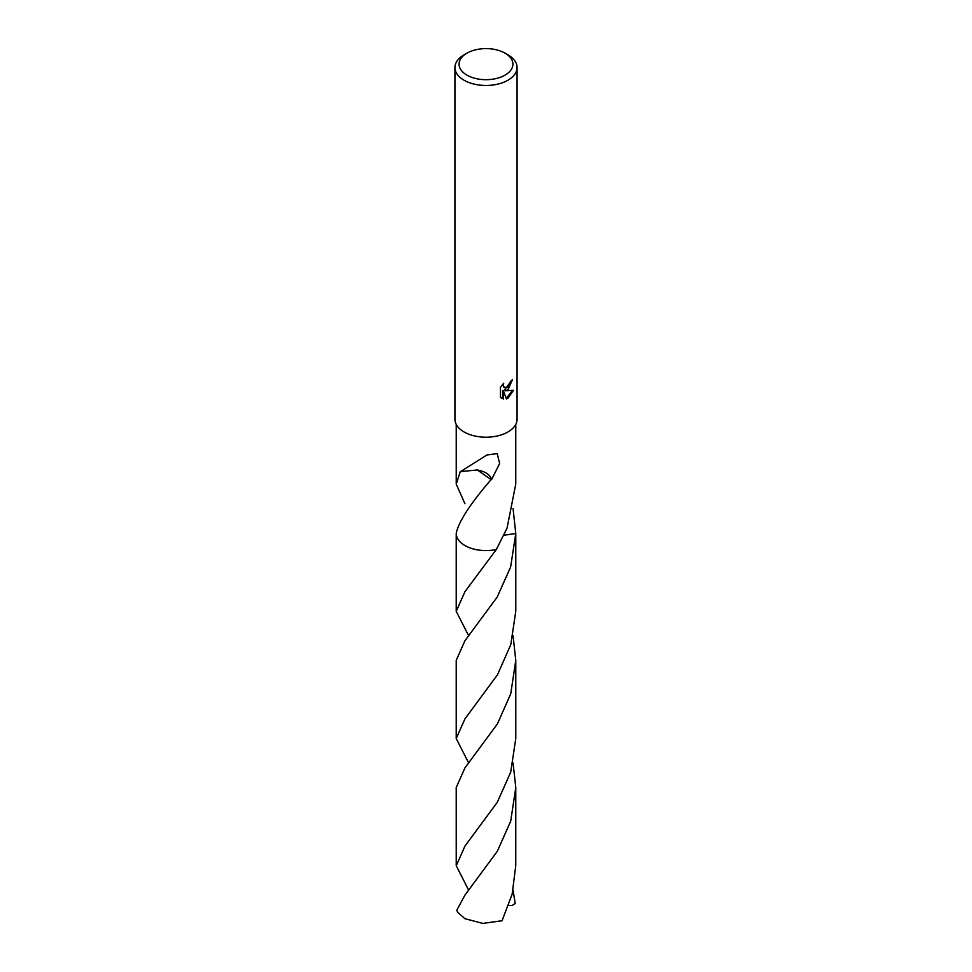 <?xml version="1.0" encoding="UTF-8"?>
<svg xmlns="http://www.w3.org/2000/svg" width="972" height="972" viewBox="0 0 972 972"><rect width="100%" height="100%" fill="white"/><g stroke="black" fill="none" stroke-linecap="round" stroke-linejoin="round"><path stroke-width="1.46" d="M500.446 387.318L503.715 383.26L503.277 385.252L504.48 387.621L507.967 386.978L510.543 381.316A31.068 17.933 0 0 0 512.426 379.748L507.967 389.663L504.99 390.793L513.508 390.246L507.967 398.301L506.509 398.909L503.289 390.878L503.289 398.982L500.446 397.317L500.446 387.306M505.039 53.156L507.967 54.845A31.068 17.933 180 0 1 517.068 67.53A31.068 17.933 180 0 1 507.967 80.214A31.068 17.933 180 0 1 474.117 84.102A31.068 17.933 180 0 1 454.932 67.53A31.068 17.933 180 0 1 464.033 54.845L466.961 53.156A26.924 15.54 180 0 1 505.039 53.156A26.924 15.54 180 0 1 505.039 75.136A26.924 15.54 180 0 1 466.961 75.136A26.924 15.54 180 0 1 466.961 53.156L464.033 54.845M517.068 67.53L517.068 419.26A31.068 17.933 180 0 1 507.967 431.945A31.068 17.933 180 0 1 474.117 435.833A31.068 17.933 180 0 1 454.932 419.26L454.932 67.53M464.944 503.775L456.233 484.129L460.339 471.384A29.768 17.192 0 0 0 460.558 471.59L486.826 455.018L497.239 453.584L499.632 463.547L491.565 479.573A29.768 17.192 180 0 1 491.054 479.621L477.386 469.974L460.558 471.59M491.091 479.585C470.229 503.824 458.614 521.721 456.233 533.288L456.233 533.397A29.768 17.192 180 0 1 456.233 533.288A29.78 17.192 180 0 0 496.315 549.532A29.768 17.192 180 0 1 456.233 533.397A29.78 17.192 180 0 1 456.22 533.3M468.711 635.834L456.22 611.327L464.944 591.681L496.315 549.532L507.056 528.088L515.768 484.129L515.768 424.387M511.624 380.465L504.249 390.355L504.99 390.793M504.128 387.378L502.536 384.499M501.418 398.143L502.536 398.544M503.289 398.982L502.536 398.556L502.536 390.44L503.289 390.878M506.278 398.313L512.523 390.465M513.07 508.635L515.78 533.519L503.933 535.244M515.768 533.336A29.768 17.192 180 0 1 515.768 533.397A29.78 17.192 180 0 1 515.78 533.519L510.628 566.98L497.19 597.075L464.944 640.706L456.22 660.353L456.22 738.526L464.944 718.879L497.457 674.811L510.774 644.691L515.78 611.327L515.78 533.409A29.78 17.192 180 0 0 515.768 532.948M491.565 479.573A19.853 11.457 0 0 0 477.361 469.998M464.944 895.103L456.804 910.157A29.768 17.192 180 0 0 457.946 912.538L464.944 918.71L482.792 923.4L502.062 920.739L512.147 894.155L515.768 865.724L515.78 787.551L510.701 821.158L497.275 851.338L464.944 895.103M513.082 763.032L515.78 787.551M468.711 763.044L456.22 738.526M513.07 890.231L515.196 903.413L512.147 905.527L508.66 905.467M468.711 890.255L456.233 865.724L464.944 846.077L497.324 802.216L510.713 772.096L515.78 738.526L515.78 660.353L510.75 693.789L497.36 723.982L464.944 767.904L456.22 787.551L456.233 865.724M496.315 549.532L496.303 549.532A29.78 17.192 180 0 1 464.944 545.559A29.78 17.192 180 0 1 456.22 533.409L456.22 611.327M513.082 635.834L515.78 660.353M456.233 484.129L456.233 424.387M504.48 387.621L503.739 387.196"/></g></svg>
